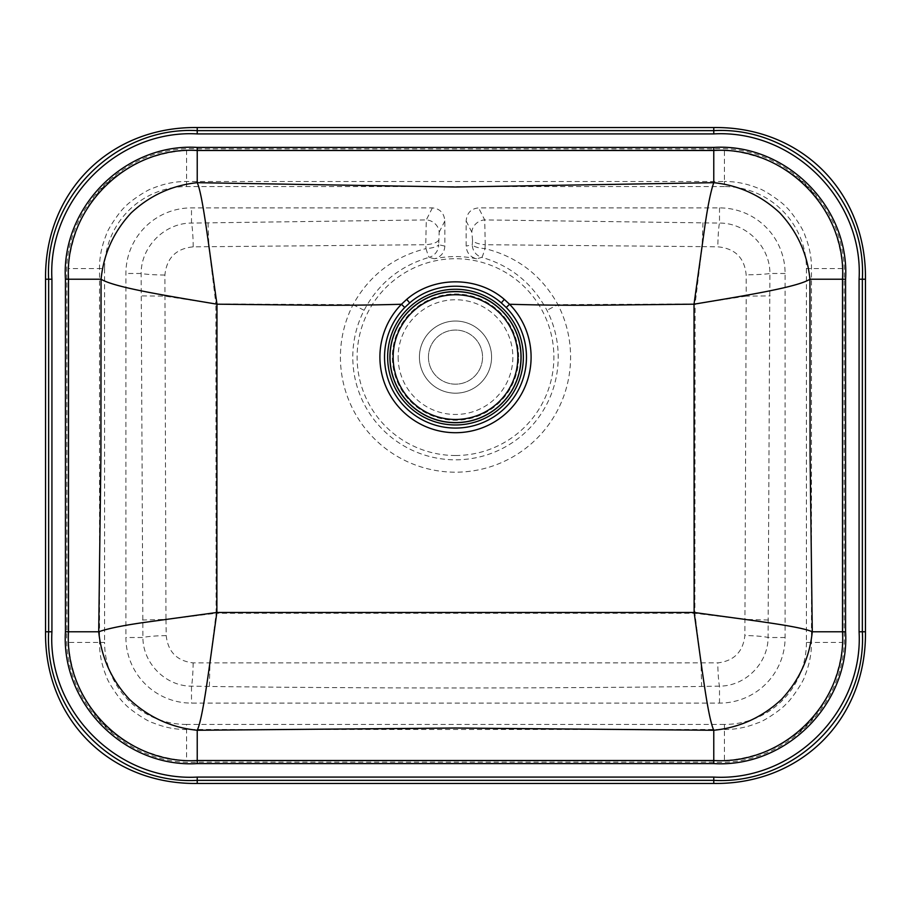 <?xml version="1.0" encoding="UTF-8"?>
<svg xmlns="http://www.w3.org/2000/svg" width="911" height="911" viewBox="0 0 911 911"><rect width="100%" height="100%" fill="white"/><g stroke="black" fill="none" stroke-linecap="round" stroke-linejoin="round"><path stroke-width="0.68" stroke-dasharray="4.55 3.42" d="M428.443 357.112A27.057 27.057 0 0 1 455.5 330.055A27.057 27.057 0 0 1 482.557 357.112A27.057 27.057 0 0 1 455.5 384.169A27.057 27.057 0 0 1 428.443 357.112A27.057 27.057 0 0 1 455.5 330.055A27.057 27.057 0 0 1 482.557 357.112A27.057 27.057 0 0 1 455.5 384.169A27.057 27.057 0 0 1 428.443 357.112M844.133 631.778C848.528 702.768 785.35 766.527 713.768 762.143L197.231 762.143C126.242 766.538 62.483 703.36 66.867 631.778L66.867 279.221C62.472 208.232 125.65 144.473 197.231 148.857L713.768 148.857C784.758 144.462 848.517 207.64 844.133 279.221L844.133 631.778L842.926 631.778L842.527 268.563C841.605 253.668 838.12 238.807 832.085 223.969C829.762 215.247 812.897 190.706 806.816 186.174C804.88 183.692 798.981 178.863 789.142 171.712C781.103 166.588 774.396 162.989 769.021 160.905C752.008 154.392 737.147 150.907 724.427 150.463L713.768 150.064L713.768 148.857M842.527 268.563L806.417 268.563A81.99 81.99 0 0 0 724.427 186.573L724.427 181.528C735.462 181.391 746.576 183.578 757.758 188.087C763.851 189.34 783.585 203.255 786.022 206.968C790.452 210.236 803.297 228.763 804.903 235.232C809.412 246.414 811.599 257.528 811.462 268.563L811.462 642.437C811.599 653.472 809.412 664.586 804.903 675.768C803.65 681.861 789.735 701.595 786.022 704.032C782.754 708.462 764.227 721.307 757.758 722.913C746.576 727.422 735.462 729.609 724.427 729.472L186.573 729.472C175.538 729.609 164.424 727.422 153.242 722.913C147.149 721.66 127.415 707.745 124.978 704.032C120.548 700.764 107.703 682.237 106.097 675.768C101.588 664.586 99.401 653.472 99.538 642.437L99.538 268.563C99.401 257.528 101.588 246.414 106.097 235.232C107.35 229.139 121.265 209.405 124.978 206.968C128.246 202.538 146.773 189.693 153.242 188.087C164.424 183.578 175.538 181.391 186.573 181.528L724.427 181.528L724.427 150.463M806.417 268.563L806.417 642.437L842.527 642.437L842.926 631.778L811.45 631.778M806.417 642.437A81.99 81.99 0 0 1 724.427 724.427L724.427 760.537C739.322 759.615 754.183 756.13 769.021 750.095C777.743 747.772 802.284 730.907 806.816 724.826C809.298 722.89 814.127 716.991 821.278 707.152C826.402 699.113 830.001 692.406 832.085 687.031C838.598 670.018 842.083 655.157 842.527 642.437M713.768 729.46L713.768 760.936L724.427 760.537M724.427 724.427L186.573 724.427L186.573 760.537L713.768 760.936L713.768 762.143M186.573 724.427A81.99 81.99 0 0 1 104.583 642.437L68.473 642.437C69.395 657.332 72.88 672.193 78.915 687.031C81.238 695.753 98.103 720.294 104.184 724.826C106.12 727.308 112.019 732.137 121.858 739.288C129.897 744.412 136.604 748.011 141.979 750.095C158.992 756.608 173.853 760.093 186.573 760.537M99.55 631.778L68.074 631.778L68.473 642.437M724.427 186.573L186.573 186.573A81.99 81.99 0 0 0 104.583 268.563L68.473 268.563L68.074 631.778L66.867 631.778M186.573 186.573L186.573 150.463C171.678 151.385 156.817 154.87 141.979 160.905C133.257 163.228 108.716 180.093 104.184 186.174C101.702 188.11 96.873 194.009 89.722 203.848C84.598 211.887 80.999 218.594 78.915 223.969C72.402 240.982 68.917 255.843 68.473 268.563M713.768 181.54L713.768 150.064L186.573 150.463M104.583 268.563L104.583 642.437M491.576 357.112A36.076 36.076 0 0 1 455.5 393.188A36.076 36.076 0 0 1 419.424 357.112A36.076 36.076 0 0 1 455.5 321.036A36.076 36.076 0 0 1 491.576 357.112A36.076 36.076 0 0 1 455.5 393.188A36.076 36.076 0 0 1 419.424 357.112A36.076 36.076 0 0 1 455.5 321.036A36.076 36.076 0 0 1 491.576 357.112M455.5 455.5A98.388 98.388 0 0 0 553.888 357.112A98.388 98.388 0 0 0 455.5 258.724A98.388 98.388 0 0 0 357.112 357.112A98.388 98.388 0 0 0 455.5 455.5M476.567 258.804A100.54 100.54 0 0 0 434.433 258.804C440.901 257.004 444.374 252.768 444.841 246.095L444.841 220.986C444.124 213.015 439.967 208.642 432.395 207.89L191.492 207.89A65.592 65.592 0 0 0 125.9 273.482L125.9 637.518A65.592 65.592 0 0 0 191.492 703.11L719.508 703.11A65.592 65.592 0 0 0 785.1 637.518L785.1 273.482A65.592 65.592 0 0 0 719.508 207.89L478.605 207.89C471.033 208.642 466.876 213.015 466.159 220.986L466.159 246.095C466.637 252.768 470.099 257.004 476.567 258.804L481.839 257.346C510.82 265.761 532.514 283.412 546.919 310.298A102.704 102.704 0 0 1 455.5 459.816A102.704 102.704 0 0 1 364.081 310.298C378.429 283.469 400.123 265.818 429.161 257.346L434.433 258.804M364.081 310.298L353.069 304.65L215.884 303.944L216.112 613.285L165.973 619.389L164.891 275.031C166.69 257.915 176.13 248.521 193.212 246.847L425.744 244.717L426.018 248.601C393.575 256.765 369.251 275.452 353.069 304.65A115.082 115.082 0 0 0 455.5 472.194A115.082 115.082 0 0 0 557.931 304.65C541.658 275.373 517.334 256.697 484.982 248.601L485.256 244.717L702.119 246.63L695.116 303.944L557.931 304.65L546.919 310.298M481.839 257.346A13.118 0.865 -74.9 0 0 484.982 248.601A13.118 3.895 3.5 0 1 472.297 244.706A13.118 12.868 78.6 0 0 481.839 257.346M444.841 246.095L438.703 244.706L439.182 232.168A13.118 12.048 -153.1 0 0 426.302 219.915L191.492 223.081C164.823 222.933 140.954 246.596 141.148 273.482L142.913 637.518C142.856 663.197 165.574 686.279 191.492 686.142L209.359 686.461C373.43 688.465 537.524 688.465 701.641 686.461L719.508 686.131C745.232 686.256 768.11 663.367 768.075 637.518L769.897 273.482C770.171 246.744 746.405 222.899 719.508 223.081L484.698 219.915L478.605 207.89M485.256 244.717L484.698 219.915A13.118 12.048 -26.9 0 0 471.818 232.168L472.57 240.436A13.118 4.282 3.9 0 0 485.256 244.717M209.359 686.461L209.963 663.026L216.112 613.285L694.888 613.285L695.116 303.944L746.211 296.121L744.879 635.525C743.034 651.843 734.004 660.965 717.8 662.878L193.132 662.889C176.962 660.942 167.988 651.855 166.212 635.616L165.973 619.389L142.537 620.027M768.463 620.027L745.027 619.389L694.888 613.285L701.037 663.026L701.641 686.461M208.038 222.728L208.881 246.63L215.884 303.944L164.789 296.121L140.852 295.916M702.962 222.728L702.119 246.63L717.857 246.835C735.075 248.452 744.515 257.779 746.166 274.837L746.211 296.121L770.148 295.927M426.018 248.601A13.118 0.865 74.9 0 0 429.161 257.346A13.118 12.868 101.4 0 0 438.703 244.706A13.118 3.895 176.5 0 1 426.018 248.601M193.132 662.889A19.678 1.537 91.7 0 1 191.492 686.142L191.492 703.11M719.508 703.11L719.508 686.131A19.678 1.606 -91.8 0 1 717.8 662.878M166.212 635.616A19.678 1.788 178 0 0 142.913 637.518L125.9 637.518M785.1 637.518L768.075 637.518A19.678 1.868 -177.9 0 0 744.879 635.525M164.891 275.031A19.678 1.458 -178.4 0 1 141.148 273.482L125.9 273.482M785.1 273.482L769.897 273.482A19.678 1.264 178.6 0 1 746.166 274.837M193.212 246.847A19.678 1.617 -91.8 0 0 191.492 223.081L191.492 207.89M719.508 207.89L719.508 223.081A19.678 1.549 91.7 0 0 717.857 246.835M432.395 207.89L426.302 219.915L425.744 244.717A13.118 4.282 176.1 0 0 438.43 240.436M518.632 357.112A63.132 63.132 0 0 0 455.5 293.98A63.132 63.132 0 0 0 392.368 357.112A63.132 63.132 0 0 0 455.5 420.244A63.132 63.132 0 0 0 518.632 357.112M393.153 357.112A62.347 62.347 0 0 1 455.5 294.765A62.347 62.347 0 0 1 517.847 357.112A62.347 62.347 0 0 1 455.5 419.459A62.347 62.347 0 0 1 393.153 357.112M197.231 181.54L197.231 148.857M811.45 279.221L844.133 279.221M197.231 729.46L197.231 762.143M99.55 279.221L66.867 279.221M398.141 357.112A57.359 57.359 0 0 0 455.5 414.471A57.359 57.359 0 0 0 512.859 357.112A57.359 57.359 0 0 0 455.5 299.753A57.359 57.359 0 0 0 398.141 357.112M472.57 240.436L472.297 244.706L466.159 246.095M466.159 220.986L471.818 232.168M439.182 232.168L444.841 220.986"/><path stroke-width="1.37" d="M455.5 291.52A65.592 65.592 0 0 0 389.908 357.112A65.592 65.592 0 0 0 455.5 422.704A65.592 65.592 0 0 0 521.092 357.112A65.592 65.592 0 0 0 455.5 291.52M409.699 302.907L404.757 307.508A70.956 70.956 0 0 0 455.5 428.068A70.956 70.956 0 0 0 506.243 307.508L501.301 302.907C476.077 280.702 435.048 280.611 409.699 302.907L406.705 299.377C433.795 275.908 477.432 276.079 504.295 299.377L509.556 304.263A75.602 75.602 0 0 1 455.5 432.714A75.602 75.602 0 0 1 401.444 304.263C369.889 305.162 338.812 305.458 308.214 305.151L216.977 304.183L216.875 612.465L694.125 612.465L694.023 304.183L602.786 305.151C572.188 305.458 541.111 305.162 509.556 304.263L506.243 307.508M713.768 147.423L713.768 150.486L197.231 150.486C126.663 146.204 64.237 208.699 68.496 279.221L68.496 631.778L98.718 631.778C107.077 628.772 121.3 625.8 141.399 622.839L216.875 612.465C209.234 666.738 203.13 717.777 197.231 730.269C171.336 727.616 148.778 717.344 129.556 699.443C111.654 680.221 101.383 657.662 98.718 631.778L100.916 455.534L101.064 279.221C114.513 287.318 162.374 295.062 216.977 304.183C208.881 248.134 202.971 195.614 197.231 182.678L455.511 187.017L713.768 182.678C710.774 191.23 707.79 205.875 704.818 226.588L694.023 304.183C747.453 295.289 797.694 287.056 809.936 279.221L810.084 455.557L812.282 631.778C809.617 657.662 799.346 680.221 781.444 699.443C762.222 717.344 739.664 727.616 713.768 730.269L455.454 728.026L197.231 730.269L197.231 760.514L713.768 760.514C784.325 764.796 846.763 702.313 842.504 631.778L812.282 631.778C799.744 626.016 748.557 620.061 694.125 612.465C701.948 667.911 707.665 716.581 713.768 730.269L713.768 763.577L197.231 763.577C125.467 767.996 61.026 704.123 65.433 631.778L65.433 279.221C61.014 207.492 124.875 143.016 197.231 147.423L713.768 147.423C785.498 143.004 849.974 206.865 845.567 279.221L842.504 279.221C846.786 208.653 784.291 146.227 713.768 150.486L713.768 182.678C739.026 185.343 761.049 195.421 779.839 212.912C797.33 231.747 807.362 253.862 809.936 279.221L842.504 279.221L842.504 631.778L845.567 631.778C849.986 703.543 786.113 767.984 713.768 763.577M65.433 279.221L101.064 279.221C103.638 253.862 113.67 231.747 131.161 212.912C149.951 195.421 171.974 185.343 197.231 182.678L197.231 147.423M404.757 307.508L401.444 304.263L406.705 299.377M65.433 631.778L68.496 631.778C64.214 702.335 126.697 764.773 197.231 760.514L197.231 763.577M197.231 133.917C118.145 129.385 47.463 199.475 51.927 279.221L51.927 631.778C47.395 710.865 117.485 781.547 197.231 777.083L713.768 777.083C792.855 781.615 863.537 711.525 859.073 631.778L859.073 279.221C863.605 200.135 793.515 129.453 713.768 133.917L197.231 133.917L197.231 127.54C109.935 126.413 44.423 191.925 45.55 279.221L45.55 631.778C44.423 719.075 109.935 784.587 197.231 783.46L713.768 783.46C801.065 784.587 866.577 719.075 865.45 631.778L865.45 279.221C866.577 191.925 801.065 126.413 713.768 127.54L197.231 127.54M859.073 631.778L862.353 631.778C866.771 713.176 794.973 784.827 713.768 780.363L713.768 777.083M713.768 783.46L713.768 780.363L197.231 780.363C115.834 784.781 44.183 712.983 48.647 631.778L45.55 631.778M51.927 631.778L48.647 631.778L48.647 279.221C44.229 197.824 116.027 126.173 197.231 130.637L713.768 130.637C795.166 126.219 866.817 198.017 862.353 279.221L865.45 279.221M455.5 419.47A62.358 62.358 0 0 0 517.858 357.112A62.358 62.358 0 0 0 455.5 294.754A62.358 62.358 0 0 0 393.142 357.112A62.358 62.358 0 0 0 455.5 419.47M455.5 291.634A65.478 65.478 0 0 1 520.978 357.112A65.478 65.478 0 0 1 455.5 422.59A65.478 65.478 0 0 1 390.022 357.112A65.478 65.478 0 0 1 455.5 291.634M387.642 357.112A67.858 67.858 0 0 1 455.5 289.254A67.858 67.858 0 0 1 523.358 357.112A67.858 67.858 0 0 1 455.5 424.97A67.858 67.858 0 0 1 387.642 357.112M845.567 279.221L845.567 631.778M859.073 279.221L862.353 279.221L862.353 631.778L865.45 631.778M197.231 777.083L197.231 783.46M51.927 279.221L45.55 279.221M713.768 133.917L713.768 127.54M504.295 299.377L501.301 302.907"/></g></svg>
